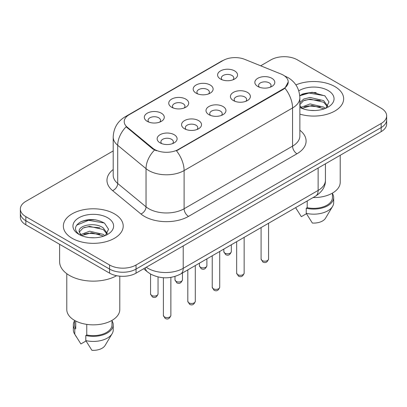 <?xml version="1.0" encoding="UTF-8"?>
<svg xmlns="http://www.w3.org/2000/svg" width="407" height="407" viewBox="0 0 407 407"><rect width="100%" height="100%" fill="white"/><g stroke="black" fill="none" stroke-linecap="round" stroke-linejoin="round"><path stroke-width="0.61" d="M196.093 93.147L196.093 93.147A9.977 5.759 180 0 1 196.093 85.002A9.977 5.759 180 0 1 210.2 85.002A9.977 5.759 180 0 1 210.2 93.147A9.977 5.759 180 0 1 196.093 93.147M208.567 93.91A6.237 3.602 0 0 0 209.381 92.13A6.237 3.602 0 0 0 207.555 89.581A6.237 3.602 0 0 0 200.763 88.802A6.237 3.602 0 0 0 196.912 92.13A6.237 3.602 0 0 0 197.731 93.91M171.668 107.25L171.668 107.25A9.977 5.759 180 0 1 171.668 99.105A9.977 5.759 180 0 1 185.775 99.105A9.977 5.759 180 0 1 185.775 107.25A9.977 5.759 180 0 1 171.668 107.25M184.142 108.013A6.237 3.602 0 0 0 184.956 106.227A6.237 3.602 0 0 0 183.13 103.683A6.237 3.602 0 0 0 176.338 102.905A6.237 3.602 0 0 0 172.487 106.227A6.237 3.602 0 0 0 173.306 108.013M147.242 121.347L147.242 121.347A9.977 5.759 180 0 1 147.242 113.202A9.977 5.759 180 0 1 161.355 113.202A9.977 5.759 180 0 1 161.355 121.347A9.977 5.759 180 0 1 147.242 121.347M159.717 122.11A6.237 3.602 0 0 0 160.536 120.33A6.237 3.602 0 0 0 158.71 117.786A6.237 3.602 0 0 0 151.913 117.007A6.237 3.602 0 0 0 148.062 120.33A6.237 3.602 0 0 0 148.881 122.11M220.518 79.044L220.518 79.044A9.977 5.759 180 0 1 220.518 70.899A9.977 5.759 180 0 1 234.625 70.899A9.977 5.759 180 0 1 234.625 79.044A9.977 5.759 180 0 1 220.518 79.044M232.987 79.808A6.237 3.602 0 0 0 233.806 78.027A6.237 3.602 0 0 0 231.98 75.483A6.237 3.602 0 0 0 225.188 74.7A6.237 3.602 0 0 0 221.337 78.027A6.237 3.602 0 0 0 222.156 79.808M233.348 100.554L233.348 100.554A9.977 5.759 180 0 1 233.348 92.409A9.977 5.759 180 0 1 247.456 92.409A9.977 5.759 180 0 1 247.456 100.554A9.977 5.759 180 0 1 233.348 100.554M245.818 101.318A6.237 3.602 0 0 0 246.637 99.537A6.237 3.602 0 0 0 244.811 96.988A6.237 3.602 0 0 0 238.014 96.21A6.237 3.602 0 0 0 234.167 99.537A6.237 3.602 0 0 0 234.981 101.318M208.923 114.657L208.923 114.657A9.977 5.759 180 0 1 208.923 106.512A9.977 5.759 180 0 1 223.031 106.512A9.977 5.759 180 0 1 223.031 114.657A9.977 5.759 180 0 1 208.923 114.657M221.393 115.42A6.237 3.602 0 0 0 222.212 113.634A6.237 3.602 0 0 0 220.385 111.091A6.237 3.602 0 0 0 213.589 110.312A6.237 3.602 0 0 0 209.742 113.634A6.237 3.602 0 0 0 210.561 115.42M184.498 128.754L184.498 128.754A9.977 5.759 180 0 1 184.498 120.609A9.977 5.759 180 0 1 198.606 120.609A9.977 5.759 180 0 1 198.606 128.754A9.977 5.759 180 0 1 184.498 128.754M196.968 129.518A6.237 3.602 0 0 0 197.787 127.737A6.237 3.602 0 0 0 195.96 125.193A6.237 3.602 0 0 0 189.169 124.41A6.237 3.602 0 0 0 185.317 127.737A6.237 3.602 0 0 0 186.136 129.518M160.073 142.857L160.073 142.857A9.977 5.759 180 0 1 160.073 134.712A9.977 5.759 180 0 1 174.181 134.712A9.977 5.759 180 0 1 174.181 142.857A9.977 5.759 180 0 1 160.073 142.857M172.548 143.62A6.237 3.602 0 0 0 173.362 141.84A6.237 3.602 0 0 0 171.535 139.296A6.237 3.602 0 0 0 164.743 138.512A6.237 3.602 0 0 0 160.892 141.84A6.237 3.602 0 0 0 161.711 143.62M257.773 86.452L257.773 86.452A9.977 5.759 180 0 1 257.773 78.307A9.977 5.759 180 0 1 271.881 78.307A9.977 5.759 180 0 1 271.881 86.452A9.977 5.759 180 0 1 257.773 86.452M270.243 87.215A6.237 3.602 0 0 0 271.062 85.434A6.237 3.602 0 0 0 269.236 82.891A6.237 3.602 0 0 0 262.439 82.107A6.237 3.602 0 0 0 258.593 85.434A6.237 3.602 0 0 0 259.407 87.215M281.049 74.038A16.835 9.717 180 0 1 283.297 75.127A16.835 9.717 180 0 1 288.227 81.995A16.835 9.717 180 0 1 283.297 88.868L178.368 149.45A16.835 9.717 180 0 1 152.676 148.153L127.259 127.193A16.835 9.717 180 0 1 124.211 121.617A16.835 9.717 180 0 1 129.146 114.743L223.189 60.45A16.835 9.717 180 0 1 244.749 59.361L281.049 74.038M334.88 86.579A29.93 17.277 0 0 0 295.909 84.91A29.93 17.277 0 0 1 334.88 86.579A29.93 17.277 0 0 1 343.645 98.799A29.93 17.277 0 0 0 334.88 86.579M114.443 213.848A29.93 17.277 0 0 0 81.827 210.104A29.93 17.277 0 0 0 63.355 226.063A29.93 17.277 0 0 0 72.12 238.283A29.93 17.277 0 0 0 104.736 242.028A29.93 17.277 0 0 0 123.209 226.063A29.93 17.277 0 0 0 114.443 213.848A29.93 17.277 0 0 0 81.827 210.104A29.93 17.277 0 0 0 63.355 226.063A29.93 17.277 0 0 0 72.12 238.283A29.93 17.277 0 0 0 104.736 242.028A29.93 17.277 0 0 0 123.209 226.063A29.93 17.277 0 0 0 114.443 213.848M288.227 81.995L284.931 88.187L283.297 89.372L176.475 150.804A21.82 12.597 60 0 1 184.101 170.574A24.939 14.398 180 0 1 148.83 170.574A24.939 14.398 180 0 1 146.037 168.656L117.715 145.299A24.939 14.398 180 0 1 113.202 137.042L113.202 175.219A24.939 14.398 0 0 0 117.715 183.481L146.037 206.832A24.939 14.398 0 0 0 148.83 208.755A24.939 14.398 0 0 0 184.101 208.755L292.557 146.144A24.939 14.398 0 0 0 299.862 135.958L299.862 97.777A24.939 14.398 180 0 1 292.557 107.962A21.82 12.597 -120 0 0 284.931 88.187M113.202 150.931L25.829 201.373A18.707 10.801 0 0 0 20.35 209.01L20.35 217.155A18.707 10.801 0 0 0 25.829 224.791L109.595 273.153L109.595 269.083A18.707 10.801 0 0 0 136.045 269.083L381.171 127.559A18.707 10.801 0 0 0 386.65 119.923A18.707 10.801 0 0 1 381.171 127.559L136.045 269.083A18.707 10.801 0 0 1 109.595 269.083L25.829 220.721L109.595 269.083L109.595 265.008A18.707 10.801 0 0 0 136.045 265.008L381.171 123.489A18.707 10.801 0 0 0 386.65 115.853A18.707 10.801 0 0 0 381.171 108.216L297.405 59.854A18.707 10.801 0 0 0 270.955 59.854L260.663 65.797M20.35 213.085A18.707 10.801 0 0 0 25.829 220.721A18.707 10.801 0 0 1 20.35 213.085M156.456 150.804L152.676 148.891L126.124 126.781A21.82 14.596 129.5 0 0 117.715 145.299L117.715 183.481A6.237 4.172 -50.5 0 1 112.607 190.634A31.176 18 180 0 1 113.202 169.51M299.862 114.113A29.93 17.277 0 0 0 343.645 98.799A29.93 17.277 0 0 1 299.862 114.113M20.35 209.01A18.707 10.801 0 0 0 25.829 216.646L109.595 265.008M95.777 219.882A24.939 14.398 0 0 0 81.181 221.622M316.214 92.618A24.939 14.398 0 0 0 301.618 94.353M109.595 273.153A18.707 10.801 0 0 0 136.045 273.153L381.171 131.634A18.707 10.801 0 0 0 386.65 123.998L386.65 115.853M313.049 197.578A26.496 15.298 0 0 0 340.216 182.285L340.216 155.281M310.312 110.368L315.064 110.511M300.992 107.387L310.068 103.922L323.682 107.107L325.335 108.43M301.658 108.399L312.021 105.464L323.682 108.725M299.862 105.372L301.953 108.369M299.862 102.676L303.749 99.023L310.068 97.456L323.682 100.641L327.732 106.237M299.71 104.782L303.469 100.778L310.042 99.094L323.682 102.254L327.416 106.654M299.862 107.387A20.33 11.737 0 0 0 328.093 107.097A20.33 11.737 0 0 0 328.093 90.496A20.33 11.737 0 0 0 298.784 90.837M325.814 108.231L328.998 101.979L324.969 95.91L312.128 92.272L299.735 95.396M295.665 207.728L301.322 216.677L306.461 213.711M307.204 200.956L307.204 207.682A18.707 10.801 0 0 0 332.422 197.558L332.422 193.122M307.204 207.682L306.242 208.236L306.242 213.329L312.347 223.041A12.469 7.199 0 0 0 325.503 218.233L332.575 206.41A19.953 11.518 0 0 0 333.669 202.65L333.669 197.558A19.953 11.518 0 0 0 332.422 193.549M306.242 213.329A19.953 11.518 0 0 0 332.575 206.41M306.242 208.236A19.953 11.518 0 0 0 333.669 197.558M299.771 95.767L308.959 93.045L324.694 95.721M304.482 100.326L308.959 99.511L320.294 100.504M304.426 106.807L308.959 105.978L320.273 106.965M300.91 107.285L301.256 107.122M59.615 244.297L59.615 261.701A33.669 19.439 0 0 0 69.475 275.447A33.669 19.439 0 0 0 116.626 275.707M66.784 273.692L66.784 309.554A26.496 15.298 0 0 0 74.547 320.37A26.496 15.298 0 0 0 103.424 323.687A26.496 15.298 0 0 0 119.78 309.554L119.78 276.175M89.876 237.637L94.628 237.774M80.555 234.656L89.632 231.191L103.251 234.376L104.899 235.699M81.222 235.663L91.585 232.733L103.251 235.994M79.187 231.237L79.258 231.949L81.517 235.638M79.207 231.634C77.768 225.381 94.923 221.688 103.251 227.91L107.295 233.501M79.273 232.051L83.033 228.047L89.606 226.358L103.246 229.523L106.98 233.923M105.377 235.5L108.562 229.248L104.533 223.173C96.81 218.874 88.899 218.417 80.81 221.8C74.176 225.895 73.759 230.204 79.558 234.717L79.63 234.763M107.657 217.765A20.33 11.737 0 0 0 78.907 217.765A20.33 11.737 0 0 0 78.907 234.366A20.33 11.737 0 0 0 107.657 234.366A20.33 11.737 0 0 0 107.657 217.765M74.578 320.39L74.578 324.827A18.707 10.801 0 0 0 75.748 328.586L75.748 321.026M74.578 320.818A19.953 11.518 0 0 0 73.331 324.827L73.331 329.919A19.953 11.518 0 0 0 74.425 333.679A19.953 11.518 0 0 0 74.786 334.233L80.886 343.946L86.03 340.98M74.786 334.233L74.786 329.141L75.748 328.586M73.331 324.827A19.953 11.518 0 0 0 74.786 329.141M81.186 235.648L79.258 231.949M86.767 324.384L86.767 334.951A18.707 10.801 0 0 0 111.986 324.827L111.986 320.39M86.767 334.951L85.806 335.505L85.806 340.598L91.911 350.31A12.469 7.199 0 0 0 105.067 345.502L112.139 333.679A19.953 11.518 0 0 0 113.232 329.919L113.232 324.827A19.953 11.518 0 0 0 111.986 320.818M85.806 340.598A19.953 11.518 0 0 0 112.139 333.679M85.806 335.505A19.953 11.518 0 0 0 113.232 324.827M76.587 225.213L88.523 220.314L104.258 222.99M84.046 227.594L88.523 226.78L99.857 227.772M83.99 234.076L88.523 233.247L99.842 234.234M80.474 234.554L80.82 234.391M178.368 149.45L178.368 149.949M152.676 148.153L152.676 148.891M127.259 127.193L127.259 127.93M283.297 88.868L283.297 89.372M188.512 216.392A6.237 3.602 60 0 1 184.101 208.755L184.101 170.574L292.557 107.962L292.557 146.144A6.237 3.602 60 0 0 296.962 153.78L188.512 216.392A31.176 18 180 0 1 144.424 216.392A31.176 18 180 0 1 140.929 213.99L112.607 190.634M299.862 97.777C299.44 88.812 295.497 82.087 288.039 77.61L284.89 76.073A21.82 10.221 112 0 0 284.595 75.967M127.289 116.02A21.82 12.597 -120 0 0 125.025 116.87C117.567 121.347 113.624 128.073 113.202 137.042M125.025 116.87L221.352 61.254A21.82 12.597 60 0 1 223.005 60.557M154.538 150.046A21.82 14.596 129.5 0 0 146.037 168.656L146.037 206.832A6.237 4.172 -50.5 0 1 140.929 213.99M299.862 130.25A31.176 18 180 0 1 296.962 153.78M136.045 265.008L136.045 273.153M381.171 123.489L381.171 131.634M25.829 216.646L25.829 224.791M146.276 267.251A24.939 14.398 0 0 0 147.95 268.32A24.939 14.398 0 0 0 183.221 268.32L318.126 190.43A24.939 14.398 0 0 0 325.432 180.25C325.615 186.437 322.319 191.733 315.542 196.138L180.637 274.028A12.469 7.199 60 0 0 183.221 268.32L183.221 245.92M318.126 168.03L318.126 190.43A12.469 7.199 60 0 1 315.542 196.138M145.263 267.831A12.469 8.338 129.5 0 0 147.436 271.886L143.651 268.762M268.564 259.03C267.333 262.393 265.42 263.38 262.825 261.986L261.085 259.03A3.739 2.162 0 0 0 262.179 260.556A3.739 2.162 0 0 0 266.259 261.024A3.739 2.162 0 0 0 268.564 259.03L268.564 223.26M224.929 253.149A3.739 2.162 0 0 0 229.004 253.617A3.739 2.162 0 0 0 231.313 251.623C230.082 254.986 228.169 255.972 225.57 254.579L223.83 251.623A3.739 2.162 0 0 0 224.929 253.149M244.144 273.133C242.908 276.495 240.995 277.482 238.4 276.083L236.66 273.133A3.739 2.162 0 0 0 237.754 274.659A3.739 2.162 0 0 0 241.834 275.127A3.739 2.162 0 0 0 244.144 273.133L244.144 237.362M219.719 287.23C218.488 290.598 216.57 291.58 213.975 290.186L212.235 287.23A3.739 2.162 0 0 0 213.329 288.761A3.739 2.162 0 0 0 217.409 289.229A3.739 2.162 0 0 0 219.719 287.23L219.719 251.465M195.294 301.333C194.063 304.695 192.15 305.682 189.555 304.288L187.81 301.333A3.739 2.162 0 0 0 188.909 302.859A3.739 2.162 0 0 0 192.984 303.327A3.739 2.162 0 0 0 195.294 301.333L195.294 265.567M170.869 315.435C169.638 318.798 167.725 319.785 165.13 318.391L163.385 315.435A3.739 2.162 0 0 0 164.484 316.961A3.739 2.162 0 0 0 168.559 317.429A3.739 2.162 0 0 0 170.869 315.435L170.869 277.391M200.503 267.251A3.739 2.162 0 0 0 204.579 267.72A3.739 2.162 0 0 0 206.888 265.725C205.657 269.088 203.744 270.075 201.15 268.676L199.405 265.725A3.739 2.162 0 0 0 200.503 267.251M176.078 281.354A3.739 2.162 0 0 0 180.153 281.822A3.739 2.162 0 0 0 182.463 279.823C181.232 283.191 179.319 284.172 176.724 282.779L174.985 279.823A3.739 2.162 0 0 0 176.078 281.354M151.653 295.451A3.739 2.162 0 0 0 155.728 295.92A3.739 2.162 0 0 0 158.038 293.925C156.807 297.293 154.894 298.275 152.299 296.881L150.559 293.925A3.739 2.162 0 0 0 151.653 295.451M221.352 61.254L225.356 59.391M284.89 76.073L284.559 75.941M180.637 274.028C170.604 279.07 160.567 279.07 150.534 274.028L147.436 271.886M325.432 180.25L325.432 163.812M261.085 259.03L261.085 227.579M231.313 251.623L231.313 244.77M223.83 251.623L223.83 249.089M236.66 273.133L236.66 241.682M212.235 287.23L212.235 255.784M187.81 301.333L187.81 269.887M163.385 315.435L163.385 277.737M206.888 265.725L206.888 258.872M199.405 265.725L199.405 263.192M182.463 279.823L182.463 272.975M174.985 279.823L174.985 276.45M158.038 293.925L158.038 276.948M150.559 293.925L150.559 274.043M296.886 209.798L295.604 207.651M76.45 337.062L74.425 333.679"/></g></svg>

